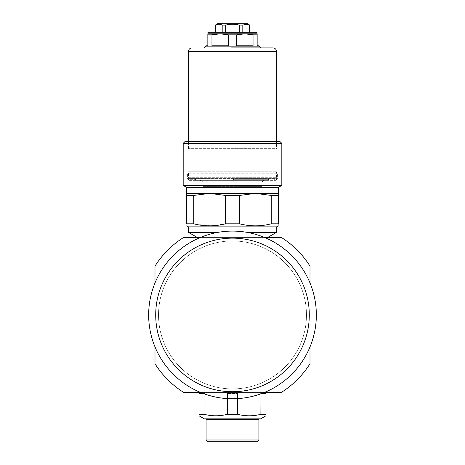 <?xml version="1.0" encoding="UTF-8"?>
<svg xmlns="http://www.w3.org/2000/svg" width="465" height="465" viewBox="0 0 465 465"><rect width="100%" height="100%" fill="white"/><g stroke="black" fill="none" stroke-linecap="round" stroke-linejoin="round"><path stroke-width="0.35" stroke-dasharray="2.33 1.74" d="M269.316 382.329A76.795 76.795 0 0 0 299.896 278.117A76.795 76.795 0 0 0 195.684 247.537A76.795 76.795 0 0 0 165.104 351.749A76.795 76.795 0 0 0 269.316 382.329M272.693 388.507A83.84 83.84 0 0 0 306.075 274.734A83.84 83.84 0 0 0 192.307 241.352A83.84 83.84 0 0 0 158.925 355.126A83.84 83.84 0 0 0 272.693 388.507A83.84 83.84 0 0 0 306.075 274.734A83.84 83.84 0 0 0 192.307 241.352A83.84 83.84 0 0 0 158.925 355.126A83.84 83.84 0 0 0 272.693 388.507A83.84 83.84 0 0 0 306.075 274.734A83.84 83.84 0 0 0 192.307 241.352A83.84 83.84 0 0 0 158.925 355.126A83.84 83.84 0 0 0 272.693 388.507M197.032 250.013A73.976 73.976 0 0 1 297.42 279.465A73.976 73.976 0 0 1 267.968 379.853A73.976 73.976 0 0 1 167.58 350.401A73.976 73.976 0 0 1 197.032 250.013A73.976 73.976 0 0 0 167.58 350.401A73.976 73.976 0 0 0 267.968 379.853A73.976 73.976 0 0 0 297.42 279.465A73.976 73.976 0 0 0 197.032 250.013A73.976 73.976 0 0 1 297.42 279.465A73.976 73.976 0 0 1 267.968 379.853A73.976 73.976 0 0 1 167.58 350.401A73.976 73.976 0 0 1 197.032 250.013A73.976 73.976 0 0 0 167.58 350.401A73.976 73.976 0 0 0 267.968 379.853A73.976 73.976 0 0 0 297.42 279.465A73.976 73.976 0 0 0 197.032 250.013M309.998 266.12A91.593 91.593 0 0 0 281.313 237.429L183.687 237.429A91.593 91.593 0 0 0 155.002 266.12L155.002 363.746A91.593 91.593 0 0 0 183.687 392.431L281.313 392.431A91.593 91.593 0 0 0 309.998 363.746L309.998 266.12M155.002 346.919L155.002 282.947M200.514 237.429L267.73 237.429M232.5 237.429L197.27 237.429L232.5 237.429M309.998 282.947L309.998 346.919M227.507 414.274L237.493 414.274C245.317 416.297 253.146 416.297 260.975 414.274L265.968 414.274C265.968 416.297 265.968 416.297 265.968 414.274L265.968 392.431L200.514 392.431L240.207 392.431L224.793 392.431L227.507 393.489L237.493 393.489L227.507 393.489L227.507 414.274C219.683 416.297 211.854 416.297 204.025 414.274L199.032 414.274L199.032 393.489L203.205 393.489M227.507 398.621L227.507 393.489L224.793 392.431L199.032 392.431L199.032 393.489M237.493 398.621L237.493 393.489L240.207 392.431L258.261 392.431L240.207 392.431L237.493 393.489L237.493 414.274M186.703 193.399L278.297 193.399L278.297 223.81C278.297 226.519 278.297 226.519 278.297 223.81L271.252 223.81C260.679 226.519 250.112 226.519 239.545 223.81L239.545 195.434L225.455 195.434L225.455 223.81L239.545 223.81M186.703 187.407L278.297 187.407M239.545 195.434L255.395 193.399L271.252 195.434L278.297 195.434M193.748 195.434L193.748 223.81L186.703 223.81L186.703 195.434L193.748 195.434L209.605 193.399L225.455 195.434M195.602 224.246L210.506 225.839L225.455 223.81M271.252 195.434L271.252 223.81M276.536 226.862L188.465 226.862M188.465 232.349L218.039 232.349M246.962 232.349L276.536 232.349M277.239 141.616L187.761 141.616L277.239 141.616L276.884 141.965L188.116 141.965L276.873 141.965L276.884 148.661L188.116 148.661L276.884 148.661L276.536 149.009L188.465 149.009L276.536 149.009L276.536 141.616M187.761 141.616L188.116 141.965L188.116 148.661L188.465 149.009L188.465 141.616M183.181 143.377L281.819 143.377M184.942 141.616L280.058 141.616M183.181 185.378L281.819 185.378M208.547 32.056L256.453 32.056M249.641 32.056L239.33 32.056L249.763 32.056L249.763 25.081M239.33 32.056L222.189 32.056L239.33 32.056L239.33 25.081L242.811 25.081C245.09 24 247.368 24 249.641 25.081M222.189 32.056L215.237 32.056L222.189 32.056L222.189 25.081L225.67 25.081C230.222 24 234.779 24 239.33 25.081M207.843 32.759L257.157 32.759M211.959 34.834L211.959 45.797L228.385 45.797L228.385 34.834L220.172 33.817L211.959 34.834L207.843 34.834L207.843 33.817L257.157 33.817L257.157 45.797L258.918 45.797M207.843 34.834L207.843 45.797L206.082 45.797M211.959 45.797L228.385 45.797L211.959 45.797M228.385 34.834L236.615 34.834L244.828 33.817L253.041 34.834L253.041 45.797L236.615 45.797L253.041 45.797L236.615 45.797L236.615 34.834M253.041 34.834L257.157 34.834M233.163 47.907L204.321 47.907L233.163 47.907M231.547 47.907L273.013 47.907M246.59 23.25L218.411 23.25M222.189 25.081L218.957 24.267L215.237 25.081M242.811 32.056L242.811 25.081M225.67 32.056L225.67 25.081M215.359 32.056L215.359 25.081M260.679 418.855L204.321 418.855M204.025 414.274L204.025 393.489L206.739 392.431L204.025 393.791M199.032 414.274C199.032 416.297 199.032 416.297 199.032 414.274M260.975 393.791L260.975 393.489L265.968 393.489M260.975 414.274L260.975 393.489L258.261 392.431L261.795 393.489M244.916 418.855L206.605 418.855L244.916 418.855M207.843 441.75L257.157 441.75M258.918 439.989L206.082 439.989M261.905 186.355L203.083 186.355L261.905 186.355L261.917 183.181L203.083 183.181L261.905 183.181C262.26 181.304 263.202 180.362 264.73 180.362L200.27 180.362L264.725 180.362M189.36 180.362L275.652 180.362L189.36 180.362M190.051 179.304L195.509 179.304L190.051 179.304L188.465 177.723L276.536 177.723L188.465 177.723L188.465 171.794L276.536 171.794L188.476 171.794L187.819 172.91L277.181 172.91L187.831 172.91L187.587 173.788L277.413 173.788L187.598 173.788L187.587 178.601L277.413 178.601L187.598 178.601L189.348 180.362M267.084 180.362L234.906 180.362L267.084 180.362L269.032 179.304L232.959 179.304L269.032 179.304L232.959 179.304L269.032 179.304L267.084 180.362M231.524 180.362L195.509 180.362L231.524 180.362M234.906 180.362L232.959 179.304L234.906 180.362M195.509 180.362L195.509 179.304L195.509 180.362M206.082 46.145L258.918 46.145M188.465 51.429L276.536 51.429M206.082 419.384L258.918 419.384M200.27 180.362C202.269 181.118 203.077 181.577 202.694 181.745L203.083 186.355M273.891 180.362L276.536 177.723L276.536 171.794L277.413 173.788L277.413 178.601L275.652 180.362"/><path stroke-width="0.7" d="M155.002 346.919L155.002 363.746A91.593 91.593 0 0 0 183.687 392.431L200.514 392.431L199.032 392.431L199.032 414.274C199.032 416.297 199.032 416.297 199.032 414.274L204.025 414.274L204.025 393.791M155.002 282.947L155.002 266.12A91.593 91.593 0 0 1 183.687 237.429L200.514 237.429M186.703 225.845L188.465 226.862L276.536 226.862L276.536 232.349L267.73 237.429L264.486 237.429L281.313 237.429A91.593 91.593 0 0 1 309.998 266.12L309.998 282.947M309.998 346.919L309.998 363.746A91.593 91.593 0 0 1 281.313 392.431L264.486 392.431L265.968 392.431L265.968 393.489L261.795 393.489M272.693 388.507A83.84 83.84 0 0 0 306.075 274.734A83.84 83.84 0 0 0 192.307 241.352A83.84 83.84 0 0 0 158.925 355.126A83.84 83.84 0 0 0 272.693 388.507M269.316 382.329A76.795 76.795 0 0 1 165.104 351.749A76.795 76.795 0 0 1 195.684 247.537A76.795 76.795 0 0 1 299.896 278.117A76.795 76.795 0 0 1 269.316 382.329M278.297 193.399L278.297 195.434L271.252 195.434L255.395 193.399L239.545 195.434L225.455 195.434L209.605 193.399L193.748 195.434L186.703 195.434L186.703 187.407L278.297 187.407L278.297 193.399L186.703 193.399L186.703 223.81C186.703 226.519 186.703 226.519 186.703 223.81C186.703 226.519 186.703 226.519 186.703 223.81L193.748 223.81L195.602 224.246M225.455 195.434L225.455 223.81C214.888 226.519 204.321 226.519 193.748 223.81L193.748 195.434M271.252 195.434L271.252 223.81C260.685 226.519 250.112 226.519 239.545 223.81L240.033 223.932M239.545 195.434L239.545 223.81L225.455 223.81M278.297 195.434L278.297 223.81C278.297 226.519 278.297 226.519 278.297 223.81L271.252 223.81M218.039 232.349L188.465 232.349L188.465 226.862M276.536 232.349L246.962 232.349M183.198 143.377L183.181 185.378L281.819 185.378L281.819 143.377L183.198 143.377M281.819 143.377L280.058 141.616L184.942 141.616L183.181 143.377M233.064 32.056L208.547 32.056L207.843 32.759L257.157 32.759L256.453 32.056L233.064 32.056M206.082 46.145L258.918 46.145L258.918 45.797L257.157 45.797L257.157 33.817L207.843 33.817L207.843 45.797L206.082 45.797L204.321 47.907M257.157 34.834L253.041 34.834L244.828 33.817L236.615 34.834L228.385 34.834L220.172 33.817L211.959 34.834L207.843 34.834M228.385 34.834L228.385 45.797L211.959 45.797L211.959 34.834M253.041 34.834L253.041 45.797L236.615 45.797L236.615 34.834M191.987 47.907C189.848 48.116 188.674 49.29 188.465 51.429L276.536 51.429C276.326 49.29 275.152 48.116 273.013 47.907L231.547 47.907M244.532 23.25L246.59 23.25L249.763 25.081L246.043 24.267L242.811 25.081L239.33 25.081C234.779 24 230.222 24 225.67 25.081L222.189 25.081C219.91 24 217.632 24 215.359 25.081L218.411 23.25L244.532 23.25M215.359 32.056L215.359 25.081M222.189 32.056L222.189 25.081M225.67 32.056L225.67 25.081M239.33 32.056L239.33 25.081M242.811 32.056L242.811 25.081M249.641 32.056L249.641 25.081M204.025 414.274C211.854 416.297 219.683 416.297 227.507 414.274L237.493 414.274C245.317 416.297 253.146 416.297 260.975 414.274L265.968 414.274C265.968 416.297 265.968 416.297 265.968 414.274L265.968 393.489M260.975 393.791L260.894 414.298M199.032 415.803L204.321 418.855L260.679 418.855L265.968 415.803M227.507 398.621L227.431 414.298M203.205 393.489L199.032 393.489M237.493 414.274L237.493 398.621M257.157 441.75L207.843 441.75L206.082 439.989L258.918 439.989L257.157 441.75M258.918 439.989L258.918 419.384L206.082 419.384L206.082 439.989M276.536 226.862L278.297 225.845M197.27 237.429L188.465 232.349M186.703 187.407L183.181 185.378M278.297 187.407L281.819 185.378M258.918 46.145L260.679 47.907M276.536 51.429L276.536 141.616M188.465 51.429L188.465 141.616M215.237 32.056L215.237 25.081M249.763 32.056L249.763 25.081M206.082 419.384L206.605 418.855M258.918 419.384L258.395 418.855"/></g></svg>
